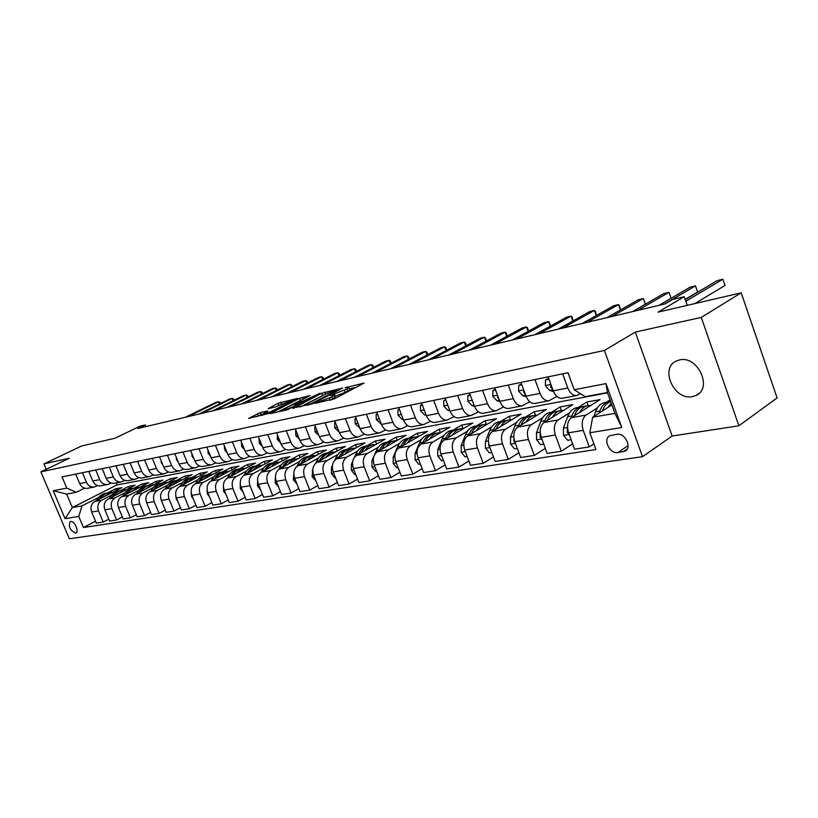 <?xml version="1.0" encoding="UTF-8"?>
<svg xmlns="http://www.w3.org/2000/svg" width="818" height="818" viewBox="0 0 818 818"><rect width="100%" height="100%" fill="white"/><g stroke="black" fill="none" stroke-linecap="round" stroke-linejoin="round"><path stroke-width="1.23" d="M315.063 403.284L334.358 398.836L364.01 383.11L345.012 387.742L348.805 387.395L346.832 389.123L330.186 395.442L333.918 395.125L331.863 396.914L315.063 403.284M692.437 396.628L696.118 395.421C713.051 388.202 697.703 355.216 679.564 359.93L676.261 361.045C659.42 368.304 674.226 400.789 692.437 396.628M75.481 533.091L75.941 532.947C79.489 531.649 74.285 520.555 70.552 521.485L70.123 521.618C68.262 526.526 70.051 530.35 75.481 533.091M260.431 412.558L248.631 418.366L268.243 413.591L297.64 398.376L277.967 403.284L268.151 408.642L275.042 407.078L291.954 400.391L290.196 401.832L271.279 411.474L262.026 414.644L267.762 410.963L260.431 412.558L261.269 414.675L256.658 416.638M701.271 317.394L635.3 332.098L672.151 436.025L738.869 425.789L701.271 317.394L741.2 292.834L658.04 312.139L684.216 296.709L672.652 299.46L665.054 303.918L137.956 428.458L145.277 424.941L140.093 426.178L115.021 438.213L81.626 445.974L43.968 463.888L46.258 469.297M635.3 332.098L604.43 350.452L40.9 471.863L69.336 458.233L43.968 463.888M292.803 408.11L313.12 403.571L342.711 388.018L321.678 393.243L292.977 408.54M287.2 409.828L269.981 413.611L299.439 398.346L310.063 395.523L297.864 401.986L302.496 401.393L320.053 393.213L287.2 409.828M741.2 292.834L777.1 397.916L738.869 425.789M616.844 434.317L609.952 435.667C602.416 438.877 609.635 454.246 617.876 452.558L624.88 451.239C632.478 448.019 625.116 432.487 616.844 434.317M604.43 350.452L642.529 456.689L69.336 538.765L40.9 471.863M574.216 389.746L605.974 383.591L621.782 427.517L589.839 432.753L592.651 417.231L614.942 413.356L607.426 392.487L585.197 396.658L574.216 389.746L568.029 372.742L62.045 476.914L66.779 488.09L76.289 492.283L66.647 494.092L72.342 507.549L82.025 505.861L98.497 497.477M95.553 521.23L83.467 527.538L595.944 449.542L589.839 432.753M83.467 527.538L78.773 516.444L65.072 518.684L53.201 490.728L66.779 488.09M672.151 436.025L642.529 456.689M145.941 426.577L145.277 424.941M687.232 305.359L684.216 296.709M592.651 417.231L611.895 404.9M116.115 482.896L116.964 484.91L607.559 392.855M116.964 484.91L72.342 507.549L65.072 518.684M107.434 492.927L115.45 488.847L116.156 490.544M108.794 519.123L103.201 522.048L96.34 523.111L91.657 511.986C90.164 507.324 91.238 503.796 94.878 501.393L121.749 487.692L115.45 488.847M103.201 522.048L98.487 510.851C96.984 506.158 98.068 502.61 101.718 500.197L111.626 495.125M120.594 490.544L128.651 486.424L129.377 488.162M122.373 516.956L116.637 519.972L109.612 521.056L104.878 509.798C103.365 505.074 104.448 501.495 108.109 499.072L135.113 485.227L128.651 486.424M116.637 519.972L111.882 508.632C110.369 503.878 111.442 500.279 115.113 497.835L125.093 492.712M134.091 488.09L142.189 483.929L142.935 485.728M136.309 514.726L130.43 517.845L123.211 518.96L118.436 507.538C116.913 502.753 117.996 499.133 121.677 496.69L148.815 482.702L142.189 483.929M130.43 517.845L125.635 506.352C124.101 501.526 125.174 497.886 128.866 495.422L138.917 490.238M147.925 485.575L156.074 481.373L156.841 483.233M150.624 512.436L144.582 515.657L137.179 516.802L132.363 505.227C130.819 500.381 131.892 496.72 135.594 494.236L162.864 480.115L156.074 481.373M144.582 515.657L139.745 504.011C138.191 499.123 139.275 495.432 142.976 492.937L153.089 487.692M162.128 482.998L170.318 478.745L171.115 480.677M165.318 510.084L159.121 513.407L151.514 514.583L146.647 502.855C145.093 497.947 146.166 494.236 149.888 491.73L177.291 477.456L170.318 478.745M159.121 513.407L154.224 501.598C152.659 496.649 153.743 492.917 157.465 490.391L167.649 485.084M176.708 480.35L184.94 476.056L185.758 478.049M180.41 507.671L174.04 511.097L166.228 512.303L161.32 500.422C159.745 495.442 160.829 491.679 164.561 489.154L192.097 474.737L184.94 476.056M174.04 511.097L169.111 499.133C167.526 494.113 168.61 490.33 172.353 487.784L182.598 482.395M191.668 477.64L199.95 473.285L200.788 475.36M195.921 505.187L189.377 508.735L181.351 509.972L176.391 497.917C174.807 492.865 175.89 489.062 179.633 486.495L207.291 471.935L199.95 473.285M189.377 508.735L184.398 496.587C182.803 491.506 183.876 487.671 187.639 485.094L197.956 479.645M207.036 474.849L215.359 470.452L216.228 472.599M211.862 502.62L205.144 506.291L196.893 507.569L191.893 495.35C190.277 490.227 191.361 486.373 195.124 483.775L222.905 469.062L215.359 470.452M205.144 506.291L200.113 493.98C198.498 488.816 199.582 484.941 203.355 482.334L213.743 476.812M211.392 480.8L211.995 479.573C214.244 475.268 217.476 472.804 221.698 472.19L231.197 467.528L232.097 469.757M228.263 499.992L221.361 503.786L212.874 505.095L207.823 492.702C206.187 487.508 207.271 483.602 211.054 480.974L238.958 466.107L231.197 467.528M221.361 503.786L216.279 491.301C214.643 486.066 215.727 482.129 219.51 479.491L229.97 473.898M239.06 469.031L247.476 464.532L248.406 466.843M245.134 497.272L238.038 501.209L229.306 502.559L224.204 489.982C222.557 484.716 223.631 480.749 227.435 478.101L255.451 463.07L247.476 464.532M238.038 501.209L232.905 488.54C231.249 483.223 232.332 479.236 236.136 476.567L246.658 470.902M255.758 466.004L264.204 461.454L265.165 463.857M262.496 494.481L255.196 498.561L246.208 499.941L241.054 487.18C239.398 481.833 240.472 477.824 244.285 475.135L272.404 459.941L264.204 461.454M255.196 498.561L250.011 485.698C248.345 480.309 249.418 476.26 253.243 473.561L263.825 467.824M272.946 462.876L281.423 458.284L282.414 460.779M280.38 491.598L272.864 495.831L263.611 497.252L258.406 484.307C256.729 478.878 257.803 474.808 261.627 472.088L289.858 456.73L281.423 458.284M272.864 495.831L267.629 482.773C265.942 477.303 267.016 473.203 270.85 470.473L281.504 464.655M290.625 459.665L299.132 455.023L300.155 457.62M298.795 488.622L291.065 493.009L281.535 494.491L276.279 481.342C274.572 475.831 275.646 471.7 279.49 468.949L307.813 453.417L299.132 455.023M291.065 493.009L285.779 479.757C284.071 474.205 285.134 470.043 288.989 467.282L299.705 461.383M308.826 456.362L317.364 451.659L318.427 454.368M317.783 485.555L309.817 490.115L299.991 491.628L294.684 478.285C292.967 472.692 294.03 468.499 297.885 465.718L326.3 450.012L317.364 451.659M309.817 490.115L304.48 476.659C302.752 471.015 303.815 466.802 307.67 464L318.447 458.019M327.578 452.957L336.137 448.203L337.241 451.025M337.353 482.385L329.143 487.129L319.02 488.694L313.652 475.135C311.914 469.45 312.977 465.207 316.842 462.385L345.349 446.505L336.137 448.203M329.143 487.129L323.754 473.458C322.006 467.722 323.059 463.448 326.934 460.616L337.773 454.542M346.893 449.44L355.472 444.644L356.617 447.589M357.538 479.113L349.081 484.041L338.632 485.657L333.223 471.884C331.464 466.117 332.517 461.802 336.392 458.949L364.971 442.896L355.472 444.644M349.081 484.041L343.642 470.156C341.863 464.338 342.916 459.992 346.801 457.119L357.701 450.963M366.812 445.82L375.411 440.974L376.607 444.041M378.376 475.728L369.654 480.861L358.877 482.528L353.407 468.53C351.628 462.671 352.67 458.295 356.556 455.411L385.206 439.164L375.411 440.974M369.654 480.861L364.153 466.751C362.364 460.831 363.407 456.424 367.292 453.52L378.264 447.272M387.354 442.088L395.973 437.18L397.211 440.391M399.89 472.231L390.892 477.579L379.767 479.307L374.235 465.074C372.435 459.113 373.478 454.675 377.374 451.751L406.076 435.319L395.973 437.18M390.892 477.579L385.339 463.233C383.53 457.221 384.562 452.743 388.458 449.798L399.481 443.458M408.56 438.243L417.19 433.274L418.468 436.638M422.119 468.612L412.834 474.195L401.331 475.974L395.748 461.505C393.928 455.442 394.961 450.933 398.857 447.978L427.609 431.352L417.19 433.274M412.834 474.195L407.221 459.593C405.38 453.489 406.413 448.939 410.319 445.963L421.393 439.522M430.442 434.266L439.082 429.245L440.421 432.763M445.094 464.859L435.503 470.687L423.622 472.528L417.978 457.814C416.137 451.648 417.16 447.068 421.065 444.072L449.839 427.262L439.082 429.245M435.503 470.687L429.839 455.841C427.978 449.624 429 445.012 432.906 441.996L444.031 435.452M453.049 430.156L461.689 425.074L463.019 428.591M468.857 460.963L458.949 467.068L446.659 468.959L440.963 453.99C439.092 447.732 440.115 443.08 444.01 440.043L472.814 423.029L461.689 425.074M458.949 467.068L453.223 451.955C451.342 445.636 452.354 440.943 456.26 437.886L467.436 431.239M476.413 425.912L485.064 420.779L486.373 424.276M493.448 456.925L483.203 463.315L470.493 465.278L464.736 450.043C462.845 443.673 463.847 438.949 467.753 435.871L496.557 418.663L485.064 420.779M483.203 463.315L477.426 447.937C475.514 441.505 476.516 436.74 480.422 433.642L491.649 426.884M500.575 421.526L509.215 416.321L510.514 419.828M518.909 452.743L508.315 459.43L495.146 461.464L489.338 445.963C487.426 439.471 488.418 434.675 492.313 431.546L521.107 414.133L509.215 416.321M508.315 459.43L502.477 443.785C500.544 437.231 501.526 432.385 505.432 429.245L516.7 422.385M525.575 416.986L534.205 411.72L535.493 415.227M545.289 448.387L534.328 455.411L520.688 457.518L514.819 441.73C512.876 435.125 513.857 430.248 517.753 427.078L546.506 409.46L534.205 411.72M534.328 455.411L528.428 439.471C526.475 432.804 527.446 427.875 531.332 424.695L542.651 417.712M551.455 412.282L560.074 406.955L561.363 410.483M572.641 443.857L561.291 451.239L547.15 453.428L541.219 437.344C539.256 430.626 540.217 425.657 544.103 422.446L572.815 404.613L560.074 406.955M561.291 451.239L555.33 435.002C553.357 428.213 554.307 423.203 558.183 419.971L569.543 412.865M578.265 407.405L586.854 402.027L588.152 405.585M593.878 443.867L589.267 446.925L574.594 449.184L568.602 432.804C566.608 425.953 567.549 420.902 571.424 417.65L600.064 399.593L586.854 402.027M589.267 446.925L583.234 430.37C581.24 423.448 582.171 418.356 586.036 415.084L597.416 407.845M606.046 402.364L610.064 399.808M580.483 393.693L576.516 395.554C572.815 395.626 569.911 393.1 567.804 387.977L562.661 373.846M556.894 396.433L548.745 400.82C545.033 400.902 542.14 398.438 540.054 393.407L534.962 379.542M529.778 401.771L521.966 405.902C518.264 405.994 515.371 403.581 513.305 398.642L508.275 385.043M503.643 406.904L496.127 410.8C492.426 410.912 489.553 408.54 487.508 403.703L482.518 390.339M478.407 411.853L471.188 415.534C467.497 415.646 464.634 413.325 462.61 408.571L457.671 395.462M454.041 416.618L447.109 420.104C443.417 420.227 440.575 417.957 438.56 413.284L433.673 400.401M430.503 421.209L423.826 424.522C420.145 424.644 417.313 422.425 415.329 417.834L410.493 405.176M407.753 425.646L401.311 428.785C397.65 428.929 394.828 426.74 392.855 422.231L388.069 409.787M385.738 429.941L379.532 432.916C375.881 433.07 373.069 430.922 371.116 426.485L366.382 414.256M364.429 434.082L358.448 436.924C354.808 437.068 352.016 434.971 350.084 430.605L345.39 418.571M343.805 438.09L338.018 440.8C334.388 440.953 331.617 438.888 329.705 434.603L325.063 422.763M323.816 441.976L318.222 444.552C314.613 444.716 311.863 442.681 309.961 438.468L305.37 426.812M304.439 445.728L299.04 448.192C295.441 448.356 292.701 446.362 290.819 442.211L286.28 430.749M285.646 449.368L280.421 451.72C276.842 451.894 274.122 449.931 272.261 445.851L267.762 434.562M267.414 452.896L262.363 455.145C258.795 455.319 256.095 453.397 254.255 449.379L249.797 438.254M249.725 456.321L244.827 458.479C241.279 458.653 238.59 456.761 236.77 452.794L232.353 441.843M232.537 459.644L227.793 461.71C224.265 461.894 221.596 460.033 219.786 456.127L215.42 445.329M215.84 462.865L211.238 464.849C207.731 465.033 205.083 463.203 203.283 459.358L198.958 448.724M199.612 466.004L195.154 467.896C191.657 468.09 189.03 466.291 187.25 462.497L182.966 452.017M183.835 469.041L179.5 470.861C176.034 471.056 173.416 469.287 171.657 465.544L167.414 455.217M168.488 472.006L164.285 473.755C160.829 473.949 158.232 472.201 156.494 468.52L152.291 458.336M153.559 474.88L149.469 476.567C146.033 476.761 143.457 475.043 141.729 471.413L137.567 461.362M139.019 477.681L135.052 479.297C131.637 479.501 129.07 477.804 127.363 474.225L123.242 464.307M124.868 480.401L121.003 481.966C117.608 482.17 115.062 480.503 113.365 476.966L109.285 467.18M111.084 483.06L107.322 484.563C103.947 484.767 101.422 483.121 99.735 479.634L95.696 469.982M97.649 485.636L93.978 487.088C90.634 487.293 88.119 485.677 86.452 482.231L82.444 472.712M84.551 488.152L76.289 492.283M562.733 398.172L561.946 398.315C558.244 398.397 555.34 395.902 553.244 390.83L548.132 376.832M535.483 403.335L534.696 403.489C530.994 403.581 528.101 401.137 526.025 396.157L520.964 382.425M509.205 408.325L508.418 408.468C504.716 408.571 501.833 406.178 499.778 401.301L494.767 387.824M483.837 413.131L483.049 413.284C479.358 413.397 476.485 411.055 474.45 406.26L469.491 393.029M459.348 417.783L458.561 417.926C454.869 418.049 452.017 415.749 450.002 411.045L445.094 398.049M435.687 422.272L434.9 422.415C431.219 422.548 428.376 420.299 426.382 415.667L421.526 402.906M412.804 426.607L412.027 426.761C408.356 426.894 405.524 424.685 403.55 420.135L398.744 407.589M390.677 430.81L389.9 430.953C386.239 431.096 383.427 428.929 381.464 424.46L376.709 412.129M369.255 434.869L368.478 435.012C364.838 435.166 362.037 433.039 360.094 428.652L355.39 416.515M348.519 438.806L347.742 438.949C344.112 439.102 341.331 437.016 339.409 432.702L334.746 420.769M328.417 442.62L327.65 442.763C324.03 442.927 321.269 440.871 319.357 436.628L314.746 424.879M308.938 446.311L308.171 446.454C304.572 446.618 301.822 444.614 299.94 440.432L295.37 428.877M290.053 449.9L289.286 450.043C285.697 450.207 282.977 448.233 281.106 444.113L276.576 432.742M271.729 453.376L270.962 453.52C267.394 453.693 264.684 451.751 262.834 447.691L258.355 436.495M253.938 456.751L253.181 456.894C249.623 457.068 246.934 455.156 245.093 451.168L240.666 440.135M236.658 460.023L235.901 460.166C232.373 460.35 229.694 458.469 227.874 454.542L223.488 443.673M219.878 463.203L219.122 463.346C215.604 463.54 212.946 461.689 211.146 457.814L206.801 447.109M203.559 466.301L202.813 466.444C199.316 466.628 196.678 464.818 194.888 460.994L190.594 450.442M187.7 469.307L186.964 469.45C183.477 469.644 180.86 467.855 179.091 464.092L174.827 453.693M172.271 472.242L171.535 472.375C168.079 472.569 165.471 470.81 163.723 467.098L159.5 456.843M157.261 475.084L156.535 475.227C153.089 475.422 150.502 473.694 148.764 470.033L144.582 459.921M142.649 477.855L141.923 477.998C138.498 478.193 135.931 476.485 134.213 472.886L130.072 462.906M128.426 480.555L127.7 480.698C124.295 480.892 121.739 479.215 120.041 475.657L115.941 465.81M114.561 483.182L113.845 483.326C110.461 483.53 107.925 481.874 106.238 478.356L102.178 468.653M101.054 485.749L100.338 485.882C96.974 486.086 94.459 484.46 92.782 480.994L88.763 471.413M87.894 488.244L87.178 488.377C83.835 488.591 81.34 486.976 79.683 483.561L75.696 474.103M82.025 505.861L78.773 516.444M614.942 413.356L621.782 427.517M607.426 392.487L605.974 383.591M53.201 490.728L66.647 494.092M334.041 395.452L334.787 397.364L330.973 400.084M348.938 387.722L349.664 389.613L347.691 391.352L334.48 396.556M356.72 387.149L349.368 388.826M325.349 394.307L300.196 406.935M310.646 403.928L338.683 389.552L326.321 393.806L308.969 402.773L306.842 404.583L310.646 403.928L310.871 404.501M278.038 411.873L300.278 400.472L299.439 398.346M302.701 399.501L300.278 400.472M285.686 408.223L283.866 409.736C285.871 409.613 289.03 408.53 293.345 406.505L300.247 402.538L292.425 404.767L285.686 408.223M261.893 414.532L261.269 414.675M280.768 404.552L276.014 406.791M607.917 407.446L611.199 402.988M590.8 427.436L591.741 422.272M593.817 416.485L595.504 411.771C597.651 406.178 600.923 403.08 605.351 402.487L608.265 401.955M602.416 410.973L602.58 410.513C604.369 405.728 607.068 402.732 610.688 401.546M610.351 401.658L609.666 401.699C605.248 402.292 601.976 405.401 599.839 411.004L599.083 413.11M694.799 303.611L725.004 285.472L722.856 279.235L685.801 301.239M725.004 285.472L722.856 279.235L717.314 280.574L685.218 299.582M579.655 412.456C581.864 408.305 584.819 406.004 588.531 405.544L590.596 405.564M571.128 439.716L567.661 440.278L563.5 435.278L563.398 428.192L567.631 416.699C569.798 411.198 573.091 408.141 577.518 407.548L580.279 407.047M574.328 415.82L574.451 415.493C576.608 409.971 579.901 406.904 584.328 406.311L587.12 405.8M582.314 406.74L581.68 406.791C577.252 407.384 573.96 410.442 571.802 415.953L571.107 417.865M567.549 427.558L567.15 432.446L569.011 433.929M552.406 417.292C554.635 413.223 557.59 410.953 561.291 410.493L563.336 410.493M543.725 444.133L540.616 444.634L536.557 439.726L536.475 432.763L540.749 421.444C542.937 416.035 546.24 413.029 550.667 412.425L553.285 411.945M547.252 420.493L547.334 420.288C549.502 414.849 552.804 411.832 557.232 411.229L559.89 410.748M555.269 411.648L554.686 411.689C550.258 412.292 546.956 415.309 544.778 420.738L544.144 422.425L558.183 419.971M540.238 432.926L540.064 436.955L541.628 438.458M526.117 421.955C528.356 417.957 531.311 415.728 535.013 415.268L537.027 415.268M517.293 448.397L514.522 448.847L510.555 444.01L510.493 437.17L514.808 426.035C517.007 420.708 520.32 417.742 524.747 417.129L527.221 416.679M521.117 425.012L521.158 424.91C523.356 419.562 526.659 416.587 531.097 415.973L533.602 415.524M529.164 416.382L528.632 416.423C524.205 417.037 520.892 420.012 518.694 425.35L518.111 426.863M513.939 438.203L513.929 441.301L515.207 442.763M548.98 379.163L545.545 379.869L545.35 385.728L549.543 390.36L553.571 391.638M548.694 378.366L545.545 379.869M685.157 299.388L697.611 292.016L695.484 285.881L664.461 304.061M697.611 292.016L695.484 285.881L690.126 287.179L659.063 305.329M551.127 385.022L550.463 386.812L552.59 389.01M521.802 384.716L518.724 385.35L518.581 391.096L522.763 395.626L526.24 396.699M521.516 383.928L518.724 385.35M632.59 311.586L663.807 293.58L669.001 292.312L671.097 298.294L669.001 292.312L637.815 310.349M523.919 390.452L523.54 392.159L525.248 394.041M495.606 390.063L492.855 390.626L492.773 396.26L496.925 400.708L499.89 401.597M495.309 389.296L492.855 390.626M645.361 304.224L643.357 298.539L612.038 316.443M645.412 304.194L643.357 298.539L638.326 299.766L606.987 317.64M497.712 395.748L497.579 397.323L498.857 398.826M500.728 426.454C502.978 422.538 505.943 420.34 509.624 419.879L511.628 419.869M491.792 452.507L489.338 452.906L485.452 448.152L485.422 441.423L489.767 430.462C491.976 425.217 495.289 422.292 499.716 421.679L502.058 421.25M495.892 429.378L495.892 429.378C498.101 424.113 501.424 421.178 505.851 420.564L508.223 420.135M503.96 420.953L503.469 420.994C499.041 421.607 495.728 424.542 493.52 429.798L492.978 431.147M488.612 443.397L488.704 445.493L489.675 446.863M470.319 395.227L467.886 395.728L467.845 401.249L471.986 405.616L474.481 406.341M620.433 309.971L618.52 304.572L587.089 322.343M620.535 309.91L619.482 305.656L618.52 304.572L613.643 305.758L582.191 323.499M472.456 400.922L473.377 403.386M470.043 394.501L467.886 395.728M476.219 430.81C478.469 426.955 481.434 424.798 485.105 424.337L487.088 424.317M467.16 456.475L465.002 456.822L461.209 452.149L461.188 445.534L465.565 434.747C467.784 429.573 471.107 426.689 475.524 426.076L477.743 425.667M471.516 433.612C473.745 428.479 477.058 425.605 481.454 424.992L483.704 424.593M479.604 425.38L479.154 425.411C474.726 426.025 471.413 428.929 469.184 434.102L468.704 435.299M464.246 448.499L464.992 450.718M445.912 400.217L443.765 400.656L443.775 406.076L447.896 410.35L449.961 410.943M596.281 315.554L594.441 310.421L562.927 328.049M596.434 315.462L595.453 311.474L594.441 310.421L589.717 311.576L558.183 329.163M448.1 406.004L448.734 407.691M445.667 399.583L443.765 400.656M452.518 435.012C454.777 431.229 457.743 429.113 461.403 428.642L463.356 428.612M443.366 460.309L441.485 460.616L437.773 456.015L437.773 449.511L442.17 438.877C444.399 433.796 447.722 430.943 452.139 430.319L454.235 429.941M447.957 437.712C450.197 432.691 453.499 429.89 457.865 429.286L459.992 428.898M456.055 429.654L455.636 429.685C451.229 430.299 447.906 433.162 445.667 438.264L445.237 439.317M440.8 453.55L441.025 454.154M422.333 405.033L420.462 405.411L420.524 410.738L424.614 414.93L426.27 415.391M572.866 320.973L571.107 316.096L539.522 333.58M573.07 320.861L572.15 317.118L571.107 316.096L566.516 317.21L534.921 334.664M422.129 404.481L420.462 405.411M429.593 439.082C431.863 435.37 434.818 433.274 438.468 432.804L440.401 432.773M420.36 464.021L418.734 464.287L415.104 459.757L415.125 453.346L419.532 442.875C421.771 437.865 425.094 435.053 429.501 434.44L431.495 434.072M425.176 441.669C427.425 436.781 430.718 434.031 435.043 433.428L437.068 433.059M433.274 433.785L432.896 433.816C428.489 434.44 425.166 437.262 422.926 442.282L422.538 443.213M399.542 409.685L397.926 410.012L398.029 415.237L402.098 419.358L403.376 419.706M550.156 326.249L548.459 321.597L516.833 338.938M550.422 326.106L549.543 322.589L548.459 321.597L544.011 322.67L512.375 339.991M399.368 409.225L397.926 410.012M407.425 443.029C409.685 439.368 412.64 437.313 416.27 436.843L418.182 436.802M398.11 467.61L396.73 467.835L393.172 463.377L393.202 457.068L397.63 446.751C399.879 441.812 403.202 439.031 407.589 438.417L409.481 438.07M403.131 445.503C405.391 440.728 408.663 438.039 412.957 437.436L414.869 437.088M411.229 437.783L410.881 437.814C406.485 438.438 403.162 441.219 400.912 446.168L400.564 446.986M377.497 414.184L376.127 414.46L376.27 419.593L381.239 423.888M528.111 331.382L526.485 326.934L494.818 344.143M528.448 331.198L527.61 327.895L526.485 326.934L522.17 327.977L490.503 345.165M377.354 413.796L376.127 414.46M385.953 446.843C388.223 443.244 391.168 441.209 394.777 440.749L396.669 440.708M376.566 471.076L375.421 471.26L371.934 466.873L371.986 460.667L373.99 456.066M374.542 454.808L376.423 450.503C378.673 445.636 381.986 442.896 386.372 442.272L388.161 441.945M381.781 449.225C384.041 444.552 387.313 441.924 391.577 441.331L393.386 440.994M389.869 441.659L389.552 441.689C385.176 442.313 381.853 445.064 379.603 449.941L379.296 450.646M356.167 418.54L355.032 418.775L355.196 423.816L359.818 427.947M506.71 336.362L505.146 332.118L473.469 349.184M507.119 336.147L506.301 333.059L505.146 332.118L500.953 333.13L469.276 350.176M356.045 418.223L355.032 418.775M365.155 450.534C367.425 446.996 370.36 444.992 373.959 444.532L375.83 444.481M355.718 474.44L354.777 474.593L351.362 470.268L351.433 464.154L352.762 461.168M354.501 457.221L355.871 454.133C358.131 449.338 361.444 446.628 365.81 446.004L367.507 445.698M361.096 452.835C363.366 448.264 366.617 445.677 370.851 445.094L372.568 444.777M369.184 445.421L368.898 445.442C364.521 446.066 361.208 448.785 358.959 453.591L358.683 454.205M335.523 422.753L334.593 422.947L334.797 427.906L339.081 431.873M485.933 341.218L484.42 337.149L452.743 354.082M486.393 340.963L485.616 338.069L484.42 337.149L480.35 338.141L448.673 355.043M335.421 422.497L334.593 422.947M344.991 454.123C347.261 450.636 350.186 448.663 353.775 448.192L355.625 448.141M335.503 477.702L334.777 477.814L331.423 473.561L331.505 467.538L332.445 465.452M334.818 460.197L335.953 457.661C338.212 452.927 341.515 450.248 345.871 449.634L347.476 449.338M341.055 456.332C343.335 451.853 346.566 449.327 350.758 448.745L352.384 448.448M349.122 449.062L348.867 449.082C344.511 449.706 341.198 452.385 338.949 457.129L338.713 457.651M315.513 426.843L314.787 426.986L315.022 431.863L318.989 435.697M465.739 345.932L464.287 342.036L432.61 358.836M466.27 345.656L465.503 342.936L464.287 342.036L460.319 343.008L428.663 359.777M315.441 426.638L314.787 426.986M325.452 457.589L329.981 453.152L336.034 451.7M315.922 480.851L312.098 476.751L312.824 469.42M315.646 463.244L316.638 461.076C318.897 456.403 322.2 453.765 326.535 453.141L328.059 452.865M321.617 459.726C323.897 455.35 327.118 452.865 331.28 452.282L332.824 451.996M329.674 452.589L329.439 452.62C325.094 453.233 321.801 455.882 319.541 460.565L319.337 460.994M296.126 430.8L295.595 430.912L295.86 435.697L299.531 439.389M446.107 350.533L444.706 346.801L413.059 363.458M446.71 350.216L445.953 347.66L444.706 346.801L440.851 347.732L409.215 364.368M306.494 460.963L311.014 456.587L317.026 455.145M296.924 483.919L293.345 479.839L293.836 473.162M297.016 466.291L297.905 464.389C300.165 459.777 303.447 457.17 307.772 456.556L309.214 456.291M302.762 463.019C305.042 458.734 308.243 456.291 312.374 455.718L313.836 455.452M310.799 456.015L310.584 456.035C306.269 456.659 302.977 459.276 300.717 463.888L300.554 464.246M277.333 434.634L277.261 439.43L280.646 442.957M427.016 355.012L425.667 351.423L394.051 367.947M427.681 354.654L426.935 352.272L425.667 351.423L421.914 352.333L390.319 368.836M288.089 464.235L292.599 459.921L298.57 458.489M278.498 486.884L275.145 482.845L275.431 476.73M278.907 469.307L279.715 467.599C281.975 463.06 285.247 460.483 289.552 459.859L290.922 459.614M284.459 466.219C286.74 462.017 289.93 459.624 294.02 459.051L295.41 458.796M292.476 459.348L292.292 459.368C287.987 459.982 284.705 462.569 282.445 467.119L282.312 467.405M259.101 438.366L259.224 443.039L262.312 446.403M408.448 359.368L407.139 355.922L375.574 372.313M409.174 358.979L408.438 356.75L407.139 355.922L403.489 356.812L371.934 373.172M270.226 467.415L274.715 463.162L280.646 461.741M260.574 489.777L257.476 485.759L257.568 480.135M261.31 472.272L262.046 470.728C264.306 466.24 267.578 463.694 271.862 463.08L273.151 462.845M266.699 469.338C268.969 465.207 272.138 462.855 276.198 462.293L277.506 462.047M274.674 462.579L274.511 462.589C270.226 463.213 266.954 465.769 264.705 470.258L264.603 470.473M241.371 441.986L241.709 446.546L244.521 449.736M390.37 363.611L389.112 360.298L357.599 376.566M391.168 363.202L390.421 361.106L389.112 360.298L385.564 361.167L354.061 377.405M252.874 470.503L257.353 466.311L263.243 464.9M243.089 492.201L240.308 488.591L240.247 483.458M244.204 475.186L244.889 473.755C247.148 469.338 250.4 466.812 254.664 466.199L255.891 465.974M249.439 472.354C251.709 468.305 254.858 466.004 258.887 465.432L260.124 465.207M257.394 465.718L257.251 465.728C252.977 466.352 249.725 468.867 247.465 473.305L247.394 473.458M224.367 445.851L224.694 449.951L227.24 452.957M372.783 367.752L371.556 364.562L340.104 380.697M373.642 367.313L372.896 365.349L371.556 364.562L368.1 365.401L336.658 381.515M236.003 473.499L240.472 469.368L246.32 467.968M226.024 494.471L223.621 491.342L223.426 486.71M227.568 478.029L228.212 476.71C230.461 472.344 233.713 469.849 237.956 469.235L239.112 469.021M232.66 475.299C234.93 471.321 238.058 469.051 242.056 468.489L243.232 468.274M240.584 468.765L240.461 468.775C236.218 469.399 232.966 471.894 230.717 476.26L230.666 476.362M207.864 449.716L208.171 453.264L210.441 456.066M355.646 371.791L354.46 368.724L323.079 384.726M356.525 371.331L355.81 369.48L354.46 368.724L351.096 369.531L319.726 385.513M219.613 476.413L224.06 472.334L229.868 470.943M209.439 496.679L207.404 494.021L207.097 489.9M216.351 478.152C218.621 474.256 221.729 472.027 225.686 471.465L226.801 471.26M224.244 471.73L224.142 471.741C219.919 472.364 216.678 474.829 214.428 479.144L214.408 479.184M191.821 453.469L192.097 456.485L194.111 459.072M338.949 375.718L337.803 372.763L306.494 388.642M339.848 375.257L339.173 373.509L337.803 372.763L334.521 373.56L303.233 389.409M203.672 479.256L208.099 475.227L213.866 473.847M193.314 498.827L191.637 496.618L191.238 493.039M195.666 483.489L196.228 482.364C198.467 478.111 201.688 475.677 205.891 475.064L206.934 474.869M200.492 480.933C202.752 477.109 205.85 474.91 209.776 474.358L210.829 474.164M208.355 474.624L208.263 474.634C204.06 475.238 200.839 477.681 198.6 481.935M176.228 457.119L176.473 459.614L178.222 461.976M322.681 379.562L321.566 376.709L290.339 392.456M323.601 379.092L322.957 377.435L321.566 376.709L318.366 377.487L287.159 393.202M188.16 482.017L192.567 478.039L198.293 476.669M177.629 500.913L176.289 499.144L175.839 496.127M180.359 486.117L180.88 485.074C183.12 480.872 186.32 478.469 190.502 477.855L191.484 477.681M185.062 483.642C187.312 479.88 190.389 477.722 194.285 477.17L195.277 476.986M192.884 477.426L192.823 477.436C188.651 478.039 185.451 480.432 183.212 484.614M161.074 460.667L161.279 462.651L162.762 464.767M306.822 383.305L305.738 380.554L274.603 396.178M307.752 382.834L307.139 381.27L305.738 380.554L302.619 381.311L271.504 396.904M173.058 484.696L177.445 480.779L183.14 479.42M162.363 502.947L160.89 499.154M165.451 488.683L165.942 487.722C168.171 483.571 171.371 481.189 175.533 480.575L176.453 480.411M170.042 486.281C172.291 482.579 175.349 480.452 179.203 479.91L180.144 479.737M177.833 480.166L177.782 480.166C173.651 480.769 170.471 483.121 168.232 487.221M146.32 464.113L147.7 467.456M291.351 386.955L290.298 384.307L259.265 399.798M292.302 386.485L291.719 385.002L290.298 384.307L287.261 385.043L256.238 400.513M158.365 487.313L162.731 483.448L168.375 482.099M147.506 504.921L146.381 502.15M150.941 491.178L151.402 490.289C153.62 486.189 156.8 483.837 160.941 483.233L161.811 483.07M155.41 488.847C157.659 485.207 160.696 483.121 164.52 482.579L165.41 482.416M163.171 482.824L163.13 482.835C159.04 483.428 155.88 485.739 153.651 489.767M131.964 467.477L133.017 470.023M276.259 390.523L275.247 387.957L244.306 403.335M277.23 390.043L276.678 388.642L275.247 387.957L272.271 388.683L241.351 404.031M144.05 489.859L152.373 484.788L153.999 484.706M133.027 506.853L132.301 505.095M136.8 493.612L137.23 492.794C139.449 488.745 142.608 486.413 146.729 485.81L147.557 485.657M141.166 491.352C143.406 487.773 146.422 485.718 150.215 485.176L151.054 485.023M148.886 485.422L148.866 485.422C144.817 486.015 141.678 488.285 139.449 492.242M117.996 470.749L118.692 472.426M261.535 394.01L260.553 391.525L229.715 406.781M262.517 393.53L261.995 392.2L260.553 391.525L257.65 392.231L226.831 407.466M130.093 492.344L138.375 487.324L139.99 487.252M118.937 508.724L118.692 508.131M123.027 495.984L123.426 495.238C125.635 491.229 128.784 488.929 132.874 488.326L133.661 488.182M127.291 493.796C129.52 490.268 132.516 488.244 136.279 487.712L137.066 487.569M134.97 487.947L134.96 487.947C130.952 488.53 127.833 490.769 125.614 494.655M104.387 473.949L104.622 474.512M247.159 397.415L246.208 395.012L215.471 410.145M248.161 396.924L247.66 395.667L246.208 395.012L243.375 395.697L212.67 410.81M116.504 494.767L124.735 489.808L126.34 489.726M109.602 498.305L109.97 497.61C112.168 493.663 115.307 491.383 119.377 490.78L120.113 490.647M113.763 496.168C115.982 492.702 118.958 490.708 122.69 490.176L123.436 490.043M121.401 490.411C117.424 490.994 114.336 493.193 112.117 497.017M233.13 400.738L232.2 398.417L201.576 413.427M234.142 400.247L233.662 399.051L232.2 398.417L229.439 399.092L198.835 414.072M103.252 497.129L111.442 492.221L113.027 492.139M96.514 500.565L96.841 499.931C99.039 496.025 102.158 493.765 106.207 493.172L106.902 493.049M100.573 498.489C102.782 495.084 105.737 493.111 109.448 492.589L110.144 492.456M108.17 492.814C104.234 493.397 101.166 495.555 98.968 499.307M219.428 403.99L218.518 401.74L188.017 416.638M220.441 403.489L219.991 402.364L218.518 401.74L215.819 402.395L185.338 417.262M94.878 501.393L101.718 500.197M108.109 499.072L115.113 497.835M121.677 496.69L128.866 495.422M135.594 494.236L142.976 492.937M149.888 491.73L157.465 490.391M164.561 489.154L172.353 487.784M179.633 486.495L187.639 485.094M195.124 483.775L203.355 482.334M211.054 480.974L219.51 479.491M227.435 478.101L236.136 476.567M244.285 475.135L253.243 473.561M261.627 472.088L270.85 470.473M279.49 468.949L288.989 467.282M297.885 465.718L307.67 464M316.842 462.385L326.934 460.616M336.392 458.949L346.801 457.119M356.556 455.411L367.292 453.52M377.374 451.751L388.458 449.798M398.857 447.978L410.319 445.963M421.065 444.072L432.906 441.996M444.01 440.043L456.26 437.886M467.753 435.871L480.422 433.642M492.313 431.546L505.432 429.245M517.753 427.078L531.332 424.695M571.424 417.65L586.036 415.084M553.244 390.83L567.804 387.977M568.602 432.804L583.234 430.37M541.219 437.344L555.33 435.002M526.025 396.157L540.054 393.407M514.819 441.73L528.428 439.471M499.778 401.301L513.305 398.642M489.338 445.963L502.477 443.785M474.45 406.26L487.508 403.703M464.736 450.043L477.426 447.937M450.002 411.045L462.61 408.571M440.963 453.99L453.223 451.955M426.382 415.667L438.56 413.284M417.978 457.814L429.839 455.841M403.55 420.135L415.329 417.834M395.748 461.505L407.221 459.593M381.464 424.46L392.855 422.231M374.235 465.074L385.339 463.233M360.094 428.652L371.116 426.485M353.407 468.53L364.153 466.751M339.409 432.702L350.084 430.605M333.223 471.884L343.642 470.156M319.357 436.628L329.705 434.603M313.652 475.135L323.754 473.458M299.94 440.432L309.961 438.468M294.684 478.285L304.48 476.659M281.106 444.113L290.819 442.211M276.279 481.342L285.779 479.757M262.834 447.691L272.261 445.851M258.406 484.307L267.629 482.773M245.093 451.168L254.255 449.379M241.054 487.18L250.011 485.698M227.874 454.542L236.77 452.794M224.204 489.982L232.905 488.54M211.146 457.814L219.786 456.127M207.823 492.702L216.279 491.301M194.888 460.994L203.283 459.358M191.893 495.35L200.113 493.98M179.091 464.092L187.25 462.497M176.391 497.917L184.398 496.587M163.723 467.098L171.657 465.544M161.32 500.422L169.111 499.133M148.764 470.033L156.494 468.52M146.647 502.855L154.224 501.598M134.213 472.886L141.729 471.413M132.363 505.227L139.745 504.011M120.041 475.657L127.363 474.225M118.436 507.538L125.635 506.352M106.238 478.356L113.365 476.966M104.878 509.798L111.882 508.632M92.782 480.994L99.735 479.634M91.657 511.986L98.487 510.851M79.683 483.561L86.452 482.231M627.212 449L623.142 451.781M628.091 445.606L617.876 452.558M319.582 402.62L319.337 401.986M330.227 400.247L329.419 398.182M332.742 399.164L331.863 396.914M332.599 395.227L332.364 394.613M335.308 396.372L334.439 394.143M345.298 392.599L344.439 390.37M347.691 391.352L346.832 389.123M347.405 387.517L347.169 386.924M317.517 403.08L317.272 402.456M322.527 395.401L321.678 393.243M325.533 394.215L324.705 392.098M313.028 403.622L312.834 403.11M338.447 390.442L338.253 389.93M308.734 405.033L308.488 404.409M303.202 399.245L302.415 397.221M297.926 403.069L297.691 402.476M302.824 402.221L302.496 401.393M278.795 405.37L277.967 403.284M281.648 404.102L280.891 402.18M258.314 415.789L257.476 413.683M602.58 410.513L603.336 410.38M595.504 411.771L599.839 411.004M563.602 435.401L569.216 434.481M574.451 415.493L575.003 415.391M567.631 416.699L571.802 415.953M563.398 428.192L567.539 427.487M568.244 431.74L567.15 432.446M536.659 439.849L541.823 438.99M540.749 421.444L544.778 420.738M536.475 432.763L540.187 432.129M540.913 436.423L540.064 436.955M510.657 444.133L515.422 443.346M514.808 426.035L518.694 425.35M510.493 437.17L513.796 436.607M514.542 440.922L513.929 441.301M550.923 384.47L545.35 385.585M552.845 389.716L549.543 390.36M551.547 386.168L550.463 386.812M523.725 389.92L518.592 390.953M525.626 395.063L522.763 395.626M524.369 391.669L523.54 392.159M497.497 395.176L492.773 396.127M499.379 400.227L496.925 400.708M498.172 396.975L497.579 397.323M485.555 448.274L489.931 447.548M489.767 430.462L493.52 429.798M485.422 441.423L488.336 440.933M472.201 400.247L467.845 401.117M474.062 405.207L471.986 405.616M461.301 452.272L465.319 451.608M465.565 434.747L469.184 434.102M461.188 445.534L463.755 445.104M447.773 405.135L443.775 405.943M449.614 410.012L447.896 410.35M437.865 456.137L441.546 455.524M442.17 438.877L445.667 438.264M437.773 449.511L440.002 449.133M424.174 409.869L420.513 410.605M425.994 414.654L424.614 414.93M415.196 459.869L418.56 459.317M419.532 442.875L422.926 442.282M415.125 453.346L417.037 453.029M401.362 414.44L398.029 415.104M403.162 419.143L402.098 419.358M393.254 463.489L396.321 462.978M397.63 446.751L400.912 446.168M393.202 457.068L394.818 456.792M379.307 418.857L376.26 419.47M381.086 423.489L380.309 423.642M372.016 466.986L374.808 466.526M376.423 450.503L379.603 449.941M371.986 460.667L373.315 460.442M357.957 423.141L355.196 423.693M359.726 427.681L359.214 427.783M351.443 470.381L353.969 469.961M355.871 454.133L358.959 453.591M351.433 464.154L352.497 463.98M337.292 427.282L334.787 427.783M331.505 473.663L333.775 473.295M335.953 457.661L338.949 457.129M331.505 467.538L332.333 467.395M317.261 431.291L315.022 431.74M312.179 476.853L314.204 476.516M316.638 461.076L319.541 460.565M312.19 470.81L312.783 470.718M297.864 435.176L295.85 435.585M293.427 479.941L295.226 479.645M297.905 464.389L300.717 463.888M279.05 438.949L277.261 439.307M275.216 482.947L276.811 482.681M279.715 467.599L282.445 467.119M260.799 442.61L259.214 442.927M257.547 485.861L258.938 485.626M262.046 470.728L264.705 470.258M243.079 446.158L241.699 446.434M240.38 488.694L241.586 488.489M244.889 473.755L247.465 473.305M225.88 449.603L224.684 449.839M223.703 491.434L224.725 491.27M228.212 476.71L230.717 476.26M209.173 452.947L208.161 453.152M207.486 494.113L208.334 493.97M211.995 479.573L214.428 479.144M192.936 456.199L192.087 456.372M191.709 496.71L192.404 496.598M196.228 482.364L198.58 481.945M177.148 459.368L176.463 459.501M176.361 499.246L176.903 499.154M180.88 485.074L183.079 484.685M161.8 462.446L161.269 462.548M165.942 487.722L167.987 487.354M151.402 490.289L153.293 489.951M137.23 492.794L138.988 492.487M123.426 495.238L125.042 494.951M109.97 497.61L111.463 497.354M96.841 499.931L98.221 499.696M698.879 393.56L696.118 395.421M561.946 398.315L576.516 395.554M534.696 403.489L548.745 400.82M508.418 408.468L521.966 405.902M483.049 413.284L496.127 410.8M458.561 417.926L471.188 415.534M434.9 422.415L447.109 420.104M412.027 426.761L423.826 424.522M389.9 430.953L401.311 428.785M368.478 435.012L379.532 432.916M347.742 438.949L358.448 436.924M327.65 442.763L338.018 440.8M308.171 446.454L318.222 444.552M289.286 450.043L299.04 448.192M270.962 453.52L280.421 451.72M253.181 456.894L262.363 455.145M235.901 460.166L244.827 458.479M219.122 463.346L227.793 461.71M202.813 466.444L211.238 464.849M186.964 469.45L195.154 467.896M171.535 472.375L179.5 470.861M156.535 475.227L164.285 473.755M141.923 477.998L149.469 476.567M127.7 480.698L135.052 479.297M113.845 483.326L121.003 481.966M100.338 485.882L107.322 484.563M87.178 488.377L93.978 487.088M626.097 450.411L624.88 451.239M338.928 390.186L338.713 389.624M307.159 405.391L306.842 404.583M297.455 403.172L297.2 402.528M284.173 410.503L283.866 409.736M301.014 403.151L300.789 402.579M262.322 415.37L262.026 414.644M292.312 401.301L292.046 400.626"/></g></svg>
